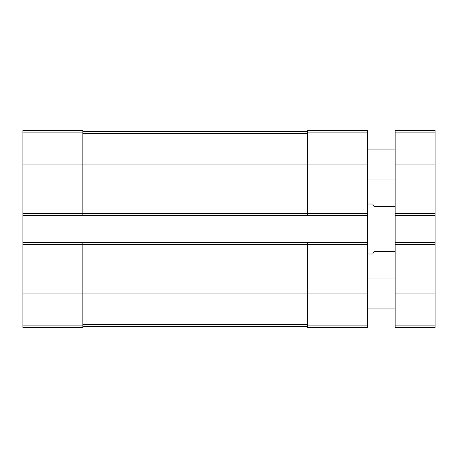 <?xml version="1.0" encoding="UTF-8"?>
<svg xmlns="http://www.w3.org/2000/svg" width="458" height="458" viewBox="0 0 458 458"><rect width="100%" height="100%" fill="white"/><g stroke="black" fill="none" stroke-linecap="round" stroke-linejoin="round"><path stroke-width="0.69" d="M22.9 213.514L82.858 213.514L82.858 215.512L22.9 215.512L22.9 130.324L82.858 130.324L82.858 164.05L367.648 164.05L367.648 327.676L307.69 327.676L307.69 325.861L367.648 325.861M307.69 132.139L367.648 132.139L367.648 130.324L307.69 130.324L307.69 213.514L82.858 213.514L82.858 164.05L22.9 164.05M22.9 215.512L22.9 242.488L82.858 242.488L82.858 244.486L367.648 244.486M22.9 242.488L22.9 327.676L82.858 327.676L82.858 244.486L22.9 244.486M367.648 132.139L367.648 164.05M367.648 213.514L307.69 213.514L307.69 215.512L367.648 215.512M82.858 215.512L307.69 215.512M82.858 242.488L367.648 242.488M307.69 242.488L307.69 325.861M82.858 131.572L307.69 131.572M82.858 326.428L307.69 326.428M395.128 251.482L374.146 251.482L372.703 253.984L367.648 253.984M395.128 206.518L374.146 206.518L372.703 204.016L367.648 204.016M395.128 242.488L435.1 242.488L435.1 327.676L395.128 327.676L395.128 130.324L435.1 130.324L435.1 132.139L395.128 132.139M435.1 242.488L435.1 215.512L395.128 215.512M435.1 215.512L435.1 132.139M395.128 308.944L367.648 308.944M395.128 179.038L367.648 179.038M22.9 132.139L82.858 132.139M22.9 293.95L367.648 293.95M22.9 325.861L82.858 325.861M82.858 133.478L307.69 133.478M82.858 324.522L307.69 324.522M435.1 325.861L395.128 325.861M435.1 293.95L395.128 293.95M435.1 244.486L395.128 244.486M435.1 213.514L395.128 213.514M435.1 164.05L395.128 164.05M395.128 278.962L367.648 278.962M395.128 149.056L367.648 149.056"/></g></svg>
